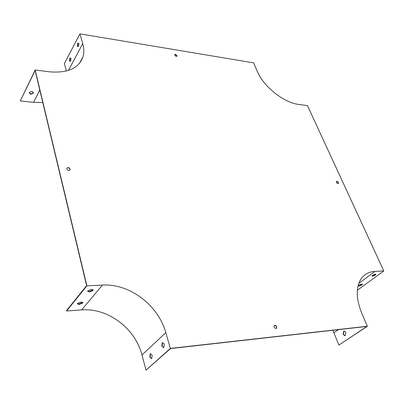 <?xml version="1.0" encoding="UTF-8"?>
<svg xmlns="http://www.w3.org/2000/svg" width="404" height="404" viewBox="0 0 404 404"><rect width="100%" height="100%" fill="white"/><g stroke="black" fill="none" stroke-linecap="round" stroke-linejoin="round"><path stroke-width="0.61" d="M332.906 330.265L338.865 345.092L366.872 326.437L170.523 348.566L146.026 370.14L170.342 348.425L165.817 332.684C158.242 305.101 129.573 283.386 102.444 285.078L86.88 285.855L35.178 69.973L48.899 71.766C67.382 73.402 78.73 68.453 82.946 56.924C84.173 52.828 84.103 48.399 82.744 43.627L79.936 33.86L253.601 62.852L257.277 71.367C263.499 86.663 284.098 102.939 299.056 104.495L307.454 105.596L383.8 270.938L375.003 271.377C368.69 271.735 363.898 274.473 360.62 279.593C355.747 288.097 356.171 299.42 361.893 313.575L367.367 326.25L170.342 348.425M35.178 69.973L20.261 100.96L35.123 70.518L86.613 285.658L66.508 310.59L66.594 310.984L86.88 285.855M174.664 54.631L175.371 54.495L177.002 56.262M274.19 325.478C275.902 325.427 276.669 326.321 276.498 328.154L276.356 328.341M66.892 168.155C68.68 167.438 69.74 168.039 70.074 169.953L70.038 170.049M336.305 181.542L336.633 181.482C337.8 181.866 338.33 182.547 338.229 183.542L338.219 183.562M175.518 54.272L177.144 56.06C175.932 56.61 175.109 56.126 174.674 54.611L175.518 54.272M275.988 328.457C274.427 328.119 273.781 327.19 274.048 325.664C275.781 324.947 276.669 325.715 276.72 327.982L275.988 328.457M68.907 170.468C67.453 170.17 66.771 169.428 66.857 168.246C68.518 167.069 69.639 167.559 70.22 169.715L68.907 170.468M336.83 181.305C337.991 181.684 338.527 182.371 338.426 183.366C337.199 183.704 336.487 183.103 336.295 181.563L336.83 181.305M344.986 335.618L343.39 334.28L343.935 331.26L344.299 331.103M338.865 345.092L367.367 326.25M149.783 357.222L151.677 358.686L152.136 355.066L150.238 353.616L149.783 357.222L151.848 358.484M161.812 346.228L163.812 347.682L164.292 343.961L162.287 342.516L161.812 346.228L163.984 347.485M146.026 370.14L141.981 354.959C135.239 328.326 107.873 307.732 81.633 309.919L66.594 310.984M77.548 303.414L77.386 303.899L79.103 304.444L82.653 303.035L82.82 302.546L81.113 302L77.548 303.414M87.83 290.84L87.653 291.37L89.375 291.956L93.021 290.506L93.208 289.966L91.496 289.38L87.83 290.84M33.451 92.9L30.558 93.996L29.214 92.385M69.766 58.125L69.448 61.161L70.675 61.292L70.993 58.247L69.766 58.125L70.084 58.176L69.766 61.196M77.618 43.253L77.29 46.359L78.568 46.44L78.896 43.324L77.618 43.253L77.942 43.304L77.608 46.379M66.362 71.033L64.367 63.549L79.936 33.86M357.358 290.239L383.8 270.938M359.232 285.981L362.019 284.906L362.489 284.239L361.853 284.057L359.055 285.138L358.59 285.8L359.232 285.981L359.1 285.684L361.888 284.613L362.348 284.108M372.559 276.2L375.412 275.099L375.912 274.387L375.291 274.195L372.427 275.296L371.933 276.008L372.559 276.2L372.422 275.897L375.271 274.796L375.765 274.25M77.396 303.702L79.012 304.045L82.719 302.338M87.658 291.178L89.279 291.552L93.102 289.754M150.445 353.773L150.157 357.176M162.504 342.673L162.196 346.183M89.279 291.552L89.375 291.956M92.925 290.102L93.021 290.506M79.012 304.045L79.103 304.444M82.557 302.641L82.653 303.035M70.993 58.262L70.084 58.176M78.906 43.354L77.942 43.304M20.261 100.96L33.562 102.343L42.779 102.495M30.623 94.283L29.144 92.506L32.118 91.289L33.588 93.066L30.623 94.283L30.558 93.996M343.132 334.31L343.678 331.29L344.567 331.139L345.885 332.441L345.339 335.466L344.461 335.618L343.39 334.28M358.601 285.633L359.1 285.684M371.938 275.841L372.422 275.897M343.678 331.29L343.935 331.26M375.271 274.796L375.412 275.099M361.888 284.613L362.019 284.906M358.833 283.325L375.003 271.377M141.981 354.959L165.817 332.684M81.633 309.919L102.444 285.078M68.392 70.448L82.744 43.627M33.562 102.343L39.804 90.077M333.861 332.775L338.395 329.644M79.416 63.398L82.946 56.924M344.461 335.618L344.718 335.588"/></g></svg>
